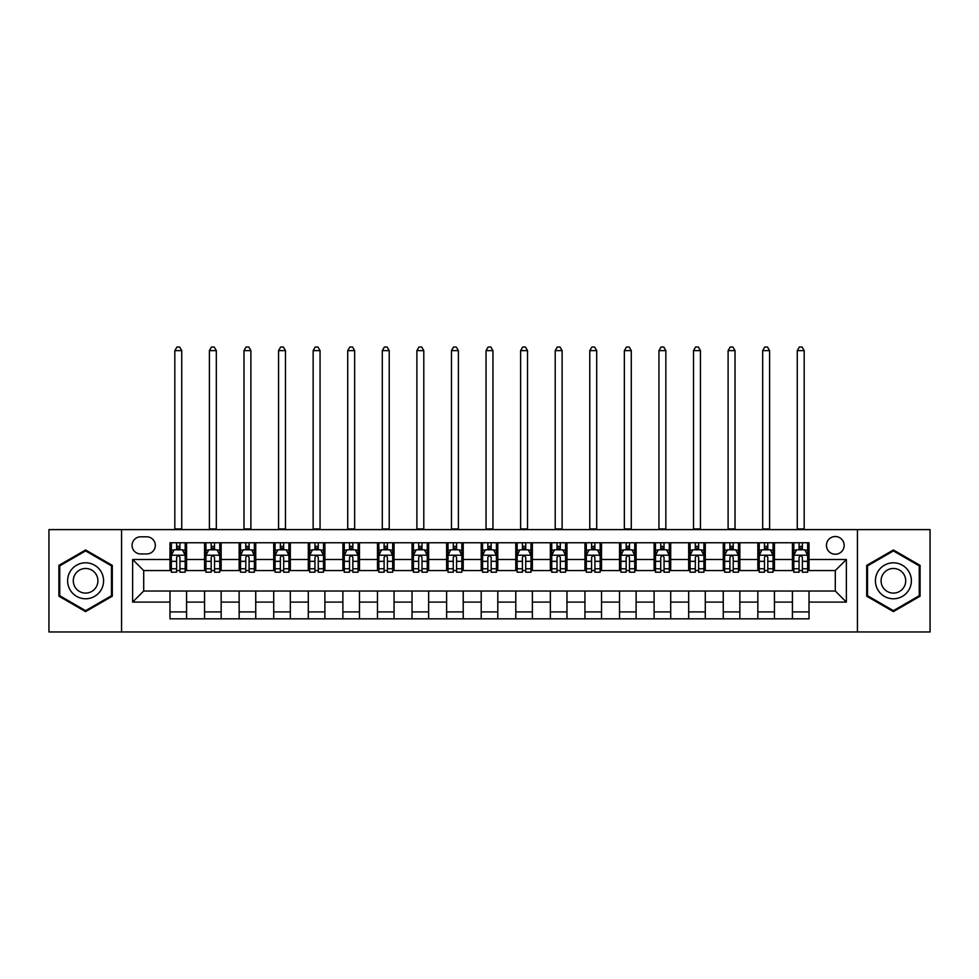 <?xml version="1.0" encoding="UTF-8"?>
<svg xmlns="http://www.w3.org/2000/svg" width="979" height="979" viewBox="0 0 979 979"><rect width="100%" height="100%" fill="white"/><g stroke="black" fill="none" stroke-linecap="round" stroke-linejoin="round"><path stroke-width="1.47" d="M835.295 536.529A8.848 8.848 0 0 0 826.447 545.376A8.848 8.848 0 0 0 835.295 554.236A8.848 8.848 0 0 0 844.155 545.376A8.848 8.848 0 0 0 835.295 536.529M857.433 631.969L930.05 631.969L930.05 529.615L857.433 529.615L857.433 631.969L121.567 631.969L121.567 529.615L48.95 529.615L48.95 631.969L121.567 631.969M140.658 553.955L146.74 553.955A8.578 8.578 0 0 0 155.318 545.376A8.578 8.578 0 0 0 146.74 536.81L140.658 536.81A8.578 8.578 0 0 0 132.079 545.376A8.578 8.578 0 0 0 140.658 553.955M857.433 529.615L121.567 529.615M169.979 602.097L132.63 602.097L132.63 559.486L169.979 559.486L169.979 570.561L143.705 570.561L143.705 591.022L169.979 591.022L169.979 618.826L809.021 618.826L809.021 591.022L835.295 591.022L835.295 570.561L809.021 570.561L809.021 559.486L846.37 559.486L846.37 602.097L809.021 602.097M809.021 559.486L809.021 542.758L169.979 542.758L169.979 559.486M792.427 542.758L792.427 570.561L793.81 570.561M799.06 570.561L802.376 570.561M807.638 570.561L809.021 570.561M792.427 570.561L773.055 570.561M757.844 542.758L757.844 570.561L759.227 570.561M764.477 570.561L767.805 570.561M757.844 570.561L738.472 570.561M723.261 542.758L723.261 570.561L724.644 570.561M729.906 570.561L733.222 570.561M723.261 570.561L703.901 570.561M688.678 542.758L688.678 570.561L690.06 570.561M695.323 570.561L698.639 570.561M688.678 570.561L669.318 570.561M654.107 542.758L654.107 570.561L655.489 570.561M660.739 570.561L664.056 570.561M654.107 570.561L634.735 570.561M619.523 542.758L619.523 570.561L620.906 570.561M626.156 570.561L629.485 570.561M619.523 570.561L600.151 570.561M584.94 542.758L584.94 570.561L586.323 570.561M591.585 570.561L594.902 570.561M584.94 570.561L565.581 570.561M550.357 542.758L550.357 570.561L551.74 570.561M557.002 570.561L560.318 570.561M550.357 570.561L530.997 570.561M515.786 542.758L515.786 570.561L517.169 570.561M522.419 570.561L525.735 570.561M515.786 570.561L496.414 570.561M481.203 542.758L481.203 570.561L482.586 570.561M487.836 570.561L491.164 570.561M481.203 570.561L461.831 570.561M446.62 542.758L446.62 570.561L448.003 570.561M453.265 570.561L456.581 570.561M446.62 570.561L427.26 570.561M412.037 542.758L412.037 570.561L413.419 570.561M418.682 570.561L421.998 570.561M412.037 570.561L392.677 570.561M377.466 542.758L377.466 570.561L378.849 570.561M384.098 570.561L387.415 570.561M377.466 570.561L358.094 570.561M342.883 542.758L342.883 570.561L344.265 570.561M349.515 570.561L352.844 570.561M342.883 570.561L323.511 570.561M308.299 542.758L308.299 570.561L309.682 570.561M314.944 570.561L318.261 570.561M308.299 570.561L288.94 570.561M273.716 542.758L273.716 570.561L275.099 570.561M280.361 570.561L283.677 570.561M273.716 570.561L254.356 570.561M239.145 542.758L239.145 570.561L240.528 570.561M245.778 570.561L249.094 570.561M239.145 570.561L219.773 570.561M204.562 542.758L204.562 570.561L205.945 570.561M211.195 570.561L214.523 570.561M204.562 570.561L185.19 570.561M169.979 570.561L171.362 570.561M176.624 570.561L179.94 570.561M169.979 591.022L186.573 591.022L186.573 618.826M809.021 591.022L186.573 591.022M186.573 542.758L186.573 570.561M169.979 549.672L171.362 549.672M176.624 549.672L179.94 549.672M185.19 549.672L186.573 549.672M169.979 611.912L186.573 611.912M204.562 591.022L204.562 618.826M221.156 542.758L221.156 570.561M204.562 549.672L205.945 549.672M211.195 549.672L214.523 549.672M219.773 549.672L221.156 549.672M221.156 591.022L221.156 618.826M204.562 611.912L221.156 611.912M239.145 591.022L239.145 618.826M255.739 591.022L255.739 618.826M239.145 611.912L255.739 611.912M255.739 542.758L255.739 570.561M239.145 549.672L240.528 549.672M245.778 549.672L249.094 549.672M254.356 549.672L255.739 549.672M273.716 591.022L273.716 618.826M290.322 591.022L290.322 618.826M273.716 611.912L290.322 611.912M290.322 542.758L290.322 570.561M273.716 549.672L275.099 549.672M280.361 549.672L283.677 549.672M288.94 549.672L290.322 549.672M308.299 591.022L308.299 618.826M324.893 591.022L324.893 618.826M308.299 611.912L324.893 611.912M324.893 542.758L324.893 570.561M308.299 549.672L309.682 549.672M314.944 549.672L318.261 549.672M323.511 549.672L324.893 549.672M342.883 591.022L342.883 618.826M359.477 591.022L359.477 618.826M342.883 611.912L359.477 611.912M359.477 542.758L359.477 570.561M342.883 549.672L344.265 549.672M349.515 549.672L352.844 549.672M358.094 549.672L359.477 549.672M377.466 591.022L377.466 618.826M394.06 591.022L394.06 618.826M377.466 611.912L394.06 611.912M394.06 542.758L394.06 570.561M377.466 549.672L378.849 549.672M384.098 549.672L387.415 549.672M392.677 549.672L394.06 549.672M412.037 591.022L412.037 618.826M428.643 591.022L428.643 618.826M412.037 611.912L428.643 611.912M428.643 542.758L428.643 570.561M412.037 549.672L413.419 549.672M418.682 549.672L421.998 549.672M427.26 549.672L428.643 549.672M446.62 591.022L446.62 618.826M463.214 591.022L463.214 618.826M446.62 611.912L463.214 611.912M463.214 542.758L463.214 570.561M446.62 549.672L448.003 549.672M453.265 549.672L456.581 549.672M461.831 549.672L463.214 549.672M481.203 591.022L481.203 618.826M497.797 591.022L497.797 618.826M481.203 611.912L497.797 611.912M497.797 542.758L497.797 570.561M481.203 549.672L482.586 549.672M487.836 549.672L491.164 549.672M496.414 549.672L497.797 549.672M515.786 591.022L515.786 618.826M532.38 591.022L532.38 618.826M515.786 611.912L532.38 611.912M532.38 542.758L532.38 570.561M515.786 549.672L517.169 549.672M522.419 549.672L525.735 549.672M530.997 549.672L532.38 549.672M550.357 591.022L550.357 618.826M566.963 591.022L566.963 618.826M550.357 611.912L566.963 611.912M566.963 542.758L566.963 570.561M550.357 549.672L551.74 549.672M557.002 549.672L560.318 549.672M565.581 549.672L566.963 549.672M584.94 591.022L584.94 618.826M601.534 591.022L601.534 618.826M584.94 611.912L601.534 611.912M601.534 542.758L601.534 570.561M584.94 549.672L586.323 549.672M591.585 549.672L594.902 549.672M600.151 549.672L601.534 549.672M619.523 591.022L619.523 618.826M636.117 591.022L636.117 618.826M619.523 611.912L636.117 611.912M636.117 542.758L636.117 570.561M619.523 549.672L620.906 549.672M626.156 549.672L629.485 549.672M634.735 549.672L636.117 549.672M654.107 591.022L654.107 618.826M670.701 591.022L670.701 618.826M654.107 611.912L670.701 611.912M670.701 542.758L670.701 570.561M654.107 549.672L655.489 549.672M660.739 549.672L664.056 549.672M669.318 549.672L670.701 549.672M688.678 591.022L688.678 618.826M705.284 591.022L705.284 618.826M688.678 611.912L705.284 611.912M705.284 542.758L705.284 570.561M688.678 549.672L690.06 549.672M695.323 549.672L698.639 549.672M703.901 549.672L705.284 549.672M723.261 591.022L723.261 618.826M739.855 591.022L739.855 618.826M723.261 611.912L739.855 611.912M739.855 542.758L739.855 570.561M723.261 549.672L724.644 549.672M729.906 549.672L733.222 549.672M738.472 549.672L739.855 549.672M757.844 591.022L757.844 618.826M774.438 591.022L774.438 618.826M757.844 611.912L774.438 611.912M774.438 542.758L774.438 570.561M757.844 549.672L759.227 549.672M764.477 549.672L767.805 549.672M773.055 549.672L774.438 549.672M792.427 591.022L792.427 618.826M792.427 611.912L809.021 611.912M792.427 549.672L793.81 549.672M799.06 549.672L802.376 549.672M807.638 549.672L809.021 549.672M143.705 570.561L132.63 559.486M143.705 591.022L132.63 602.097M846.37 559.486L835.295 570.561M846.37 602.097L835.295 591.022M85.601 611.618L112.304 596.199L112.304 565.372L85.601 549.965L58.911 565.372L58.911 596.199L85.601 611.618M920.089 565.372L893.399 549.965L866.696 565.372L866.696 596.199L893.399 611.618L920.089 596.199L920.089 565.372M179.94 546.355L176.624 546.355M185.19 568.75L179.94 568.75L179.94 572.213L185.19 572.213L185.19 555.338L182.424 549.806L174.127 549.806L171.362 555.338L171.362 572.213L176.624 572.213L176.624 568.75L171.362 568.75M171.362 555.338L171.362 542.758M185.19 555.338L185.19 542.758M176.624 549.806L176.624 542.758M179.94 542.758L179.94 549.806M179.94 568.75L179.94 557.418C178.839 555.289 177.725 555.289 176.624 557.418L176.624 568.75M174.825 529.615L174.825 350.629L181.739 350.629L179.659 347.031L176.893 347.031L174.825 350.629M181.739 529.615L181.739 350.629M214.523 546.355L211.195 546.355M219.773 568.75L214.523 568.75L214.523 572.213L219.773 572.213L219.773 555.338L217.008 549.806L208.711 549.806L205.945 555.338L205.945 572.213L211.195 572.213L211.195 568.75L205.945 568.75M205.945 555.338L205.945 542.758M219.773 555.338L219.773 542.758M211.195 549.806L211.195 542.758M214.523 542.758L214.523 549.806M214.523 568.75L214.523 557.418C213.41 555.289 212.308 555.289 211.195 557.418L211.195 568.75M209.396 529.615L209.396 350.629L216.322 350.629L214.242 347.031L211.476 347.031L209.396 350.629M216.322 529.615L216.322 350.629M249.094 546.355L245.778 546.355M254.356 568.75L249.094 568.75L249.094 572.213L254.356 572.213L254.356 555.338L251.591 549.806L243.294 549.806L240.528 555.338L240.528 572.213L245.778 572.213L245.778 568.75L240.528 568.75M240.528 555.338L240.528 542.758M254.356 555.338L254.356 542.758M245.778 549.806L245.778 542.758M249.094 542.758L249.094 549.806M249.094 568.75L249.094 557.418C247.993 555.289 246.892 555.289 245.778 557.418L245.778 568.75M243.979 529.615L243.979 350.629L250.893 350.629L248.825 347.031L246.059 347.031L243.979 350.629M250.893 529.615L250.893 350.629M283.677 546.355L280.361 546.355M288.94 568.75L283.677 568.75L283.677 572.213L288.94 572.213L288.94 555.338L286.174 549.806L277.865 549.806L275.099 555.338L275.099 572.213L280.361 572.213L280.361 568.75L275.099 568.75M275.099 555.338L275.099 542.758M288.94 555.338L288.94 542.758M280.361 549.806L280.361 542.758M283.677 542.758L283.677 549.806M283.677 568.75L283.677 557.418C282.576 555.289 281.462 555.289 280.361 557.418L280.361 568.75M278.562 529.615L278.562 350.629L285.476 350.629L283.408 347.031L280.63 347.031L278.562 350.629M285.476 529.615L285.476 350.629M318.261 546.355L314.944 546.355M323.511 568.75L318.261 568.75L318.261 572.213L323.511 572.213L323.511 555.338L320.745 549.806L312.448 549.806L309.682 555.338L309.682 572.213L314.944 572.213L314.944 568.75L309.682 568.75M309.682 555.338L309.682 542.758M323.511 555.338L323.511 542.758M314.944 549.806L314.944 542.758M318.261 542.758L318.261 549.806M318.261 568.75L318.261 557.418C317.159 555.289 316.046 555.289 314.944 557.418L314.944 568.75M313.145 529.615L313.145 350.629L320.06 350.629L317.979 347.031L315.214 347.031L313.145 350.629M320.06 529.615L320.06 350.629M101.18 571.797A17.977 17.977 0 0 0 76.619 565.213A17.977 17.977 0 0 0 70.035 589.786A17.977 17.977 0 0 0 94.596 596.358A17.977 17.977 0 0 0 101.18 571.797M96.26 574.636A12.311 12.311 0 0 0 79.446 570.133A12.311 12.311 0 0 0 74.942 586.947A12.311 12.311 0 0 0 91.757 591.451A12.311 12.311 0 0 0 96.26 574.636M85.601 610.663L59.743 595.721L59.743 565.862L85.601 550.92L111.471 565.862L111.471 595.721L85.601 610.663M893.399 598.769A17.977 17.977 0 0 0 911.376 580.792A17.977 17.977 0 0 0 893.399 562.815A17.977 17.977 0 0 0 875.41 580.792A17.977 17.977 0 0 0 893.399 598.769M893.399 593.103A12.311 12.311 0 0 0 905.71 580.792A12.311 12.311 0 0 0 893.399 568.481A12.311 12.311 0 0 0 881.088 580.792A12.311 12.311 0 0 0 893.399 593.103M867.529 565.862L893.399 550.92L919.257 565.862L919.257 595.721L893.399 610.663L867.529 595.721L867.529 565.862M352.844 546.355L349.515 546.355M358.094 568.75L352.844 568.75L352.844 572.213L358.094 572.213L358.094 555.338L355.328 549.806L347.031 549.806L344.265 555.338L344.265 572.213L349.515 572.213L349.515 568.75L344.265 568.75M344.265 555.338L344.265 542.758M358.094 555.338L358.094 542.758M349.515 549.806L349.515 542.758M352.844 542.758L352.844 549.806M352.844 568.75L352.844 557.418C351.73 555.289 350.629 555.289 349.515 557.418L349.515 568.75M347.716 529.615L347.716 350.629L354.643 350.629L352.562 347.031L349.797 347.031L347.716 350.629M354.643 529.615L354.643 350.629M387.415 546.355L384.098 546.355M392.677 568.75L387.415 568.75L387.415 572.213L392.677 572.213L392.677 555.338L389.911 549.806L381.614 549.806L378.849 555.338L378.849 572.213L384.098 572.213L384.098 568.75L378.849 568.75M378.849 555.338L378.849 542.758M392.677 555.338L392.677 542.758M384.098 549.806L384.098 542.758M387.415 542.758L387.415 549.806M387.415 568.75L387.415 557.418C386.313 555.289 385.212 555.289 384.098 557.418L384.098 568.75M382.299 529.615L382.299 350.629L389.214 350.629L387.146 347.031L384.38 347.031L382.299 350.629M389.214 529.615L389.214 350.629M421.998 546.355L418.682 546.355M427.26 568.75L421.998 568.75L421.998 572.213L427.26 572.213L427.26 555.338L424.494 549.806L416.185 549.806L413.419 555.338L413.419 572.213L418.682 572.213L418.682 568.75L413.419 568.75M413.419 555.338L413.419 542.758M427.26 555.338L427.26 542.758M418.682 549.806L418.682 542.758M421.998 542.758L421.998 549.806M421.998 568.75L421.998 557.418C420.897 555.289 419.783 555.289 418.682 557.418L418.682 568.75M416.883 529.615L416.883 350.629L423.797 350.629L421.729 347.031L418.951 347.031L416.883 350.629M423.797 529.615L423.797 350.629M456.581 546.355L453.265 546.355M461.831 568.75L456.581 568.75L456.581 572.213L461.831 572.213L461.831 555.338L459.065 549.806L450.768 549.806L448.003 555.338L448.003 572.213L453.265 572.213L453.265 568.75L448.003 568.75M448.003 555.338L448.003 542.758M461.831 555.338L461.831 542.758M453.265 549.806L453.265 542.758M456.581 542.758L456.581 549.806M456.581 568.75L456.581 557.418C455.48 555.289 454.366 555.289 453.265 557.418L453.265 568.75M451.466 529.615L451.466 350.629L458.38 350.629L456.3 347.031L453.534 347.031L451.466 350.629M458.38 529.615L458.38 350.629M491.164 546.355L487.836 546.355M496.414 568.75L491.164 568.75L491.164 572.213L496.414 572.213L496.414 555.338L493.649 549.806L485.351 549.806L482.586 555.338L482.586 572.213L487.836 572.213L487.836 568.75L482.586 568.75M482.586 555.338L482.586 542.758M496.414 555.338L496.414 542.758M487.836 549.806L487.836 542.758M491.164 542.758L491.164 549.806M491.164 568.75L491.164 557.418C490.051 555.289 488.949 555.289 487.836 557.418L487.836 568.75M486.037 529.615L486.037 350.629L492.963 350.629L490.883 347.031L488.117 347.031L486.037 350.629M492.963 529.615L492.963 350.629M525.735 546.355L522.419 546.355M530.997 568.75L525.735 568.75L525.735 572.213L530.997 572.213L530.997 555.338L528.232 549.806L519.935 549.806L517.169 555.338L517.169 572.213L522.419 572.213L522.419 568.75L517.169 568.75M517.169 555.338L517.169 542.758M530.997 555.338L530.997 542.758M522.419 549.806L522.419 542.758M525.735 542.758L525.735 549.806M525.735 568.75L525.735 557.418C524.634 555.289 523.532 555.289 522.419 557.418L522.419 568.75M520.62 529.615L520.62 350.629L527.534 350.629L525.466 347.031L522.7 347.031L520.62 350.629M527.534 529.615L527.534 350.629M560.318 546.355L557.002 546.355M565.581 568.75L560.318 568.75L560.318 572.213L565.581 572.213L565.581 555.338L562.815 549.806L554.506 549.806L551.74 555.338L551.74 572.213L557.002 572.213L557.002 568.75L551.74 568.75M551.74 555.338L551.74 542.758M565.581 555.338L565.581 542.758M557.002 549.806L557.002 542.758M560.318 542.758L560.318 549.806M560.318 568.75L560.318 557.418C559.217 555.289 558.103 555.289 557.002 557.418L557.002 568.75M555.203 529.615L555.203 350.629L562.117 350.629L560.049 347.031L557.271 347.031L555.203 350.629M562.117 529.615L562.117 350.629M594.902 546.355L591.585 546.355M600.151 568.75L594.902 568.75L594.902 572.213L600.151 572.213L600.151 555.338L597.386 549.806L589.089 549.806L586.323 555.338L586.323 572.213L591.585 572.213L591.585 568.75L586.323 568.75M586.323 555.338L586.323 542.758M600.151 555.338L600.151 542.758M591.585 549.806L591.585 542.758M594.902 542.758L594.902 549.806M594.902 568.75L594.902 557.418C593.8 555.289 592.687 555.289 591.585 557.418L591.585 568.75M589.786 529.615L589.786 350.629L596.7 350.629L594.62 347.031L591.854 347.031L589.786 350.629M596.7 529.615L596.7 350.629M629.485 546.355L626.156 546.355M634.735 568.75L629.485 568.75L629.485 572.213L634.735 572.213L634.735 555.338L631.969 549.806L623.672 549.806L620.906 555.338L620.906 572.213L626.156 572.213L626.156 568.75L620.906 568.75M620.906 555.338L620.906 542.758M634.735 555.338L634.735 542.758M626.156 549.806L626.156 542.758M629.485 542.758L629.485 549.806M629.485 568.75L629.485 557.418C628.371 555.289 627.27 555.289 626.156 557.418L626.156 568.75M624.357 529.615L624.357 350.629L631.284 350.629L629.203 347.031L626.438 347.031L624.357 350.629M631.284 529.615L631.284 350.629M664.056 546.355L660.739 546.355M669.318 568.75L664.056 568.75L664.056 572.213L669.318 572.213L669.318 555.338L666.552 549.806L658.255 549.806L655.489 555.338L655.489 572.213L660.739 572.213L660.739 568.75L655.489 568.75M655.489 555.338L655.489 542.758M669.318 555.338L669.318 542.758M660.739 549.806L660.739 542.758M664.056 542.758L664.056 549.806M664.056 568.75L664.056 557.418C662.954 555.289 661.853 555.289 660.739 557.418L660.739 568.75M658.94 529.615L658.94 350.629L665.855 350.629L663.786 347.031L661.021 347.031L658.94 350.629M665.855 529.615L665.855 350.629M698.639 546.355L695.323 546.355M703.901 568.75L698.639 568.75L698.639 572.213L703.901 572.213L703.901 555.338L701.135 549.806L692.826 549.806L690.06 555.338L690.06 572.213L695.323 572.213L695.323 568.75L690.06 568.75M690.06 555.338L690.06 542.758M703.901 555.338L703.901 542.758M695.323 549.806L695.323 542.758M698.639 542.758L698.639 549.806M698.639 568.75L698.639 557.418C697.537 555.289 696.424 555.289 695.323 557.418L695.323 568.75M693.524 529.615L693.524 350.629L700.438 350.629L698.37 347.031L695.592 347.031L693.524 350.629M700.438 529.615L700.438 350.629M733.222 546.355L729.906 546.355M738.472 568.75L733.222 568.75L733.222 572.213L738.472 572.213L738.472 555.338L735.706 549.806L727.409 549.806L724.644 555.338L724.644 572.213L729.906 572.213L729.906 568.75L724.644 568.75M724.644 555.338L724.644 542.758M738.472 555.338L738.472 542.758M729.906 549.806L729.906 542.758M733.222 542.758L733.222 549.806M733.222 568.75L733.222 557.418C732.121 555.289 731.007 555.289 729.906 557.418L729.906 568.75M728.107 529.615L728.107 350.629L735.021 350.629L732.941 347.031L730.175 347.031L728.107 350.629M735.021 529.615L735.021 350.629M767.805 546.355L764.477 546.355M773.055 568.75L767.805 568.75L767.805 572.213L773.055 572.213L773.055 555.338L770.289 549.806L761.992 549.806L759.227 555.338L759.227 572.213L764.477 572.213L764.477 568.75L759.227 568.75M759.227 555.338L759.227 542.758M773.055 555.338L773.055 542.758M764.477 549.806L764.477 542.758M767.805 542.758L767.805 549.806M767.805 568.75L767.805 557.418C766.692 555.289 765.59 555.289 764.477 557.418L764.477 568.75M762.678 529.615L762.678 350.629L769.604 350.629L767.524 347.031L764.758 347.031L762.678 350.629M769.604 529.615L769.604 350.629M802.376 546.355L799.06 546.355M807.638 568.75L802.376 568.75L802.376 572.213L807.638 572.213L807.638 555.338L804.873 549.806L796.576 549.806L793.81 555.338L793.81 572.213L799.06 572.213L799.06 568.75L793.81 568.75M793.81 555.338L793.81 542.758M807.638 555.338L807.638 542.758M799.06 549.806L799.06 542.758M802.376 542.758L802.376 549.806M802.376 568.75L802.376 557.418C801.275 555.289 800.173 555.289 799.06 557.418L799.06 568.75M797.261 529.615L797.261 350.629L804.175 350.629L802.107 347.031L799.341 347.031L797.261 350.629M804.175 529.615L804.175 350.629M204.562 602.097L186.573 602.097M204.562 559.486L186.573 559.486M239.145 559.486L221.156 559.486M239.145 602.097L221.156 602.097M273.716 559.486L255.739 559.486M273.716 602.097L255.739 602.097M308.299 559.486L290.322 559.486M308.299 602.097L290.322 602.097M342.883 559.486L324.893 559.486M342.883 602.097L324.893 602.097M377.466 559.486L359.477 559.486M377.466 602.097L359.477 602.097M412.037 559.486L394.06 559.486M412.037 602.097L394.06 602.097M446.62 559.486L428.643 559.486M446.62 602.097L428.643 602.097M481.203 559.486L463.214 559.486M481.203 602.097L463.214 602.097M515.786 559.486L497.797 559.486M515.786 602.097L497.797 602.097M550.357 559.486L532.38 559.486M550.357 602.097L532.38 602.097M584.94 559.486L566.963 559.486M584.94 602.097L566.963 602.097M619.523 559.486L601.534 559.486M619.523 602.097L601.534 602.097M654.107 559.486L636.117 559.486M654.107 602.097L636.117 602.097M688.678 559.486L670.701 559.486M688.678 602.097L670.701 602.097M723.261 559.486L705.284 559.486M723.261 602.097L705.284 602.097M757.844 559.486L739.855 559.486M757.844 602.097L739.855 602.097M792.427 559.486L774.438 559.486M792.427 602.097L774.438 602.097M185.129 555.203L171.435 555.203M171.362 550.137L173.968 550.137M182.596 550.137L185.19 550.137M176.624 561.334L171.362 561.334M185.19 561.334L179.94 561.334M179.94 548.105L176.624 548.105M174.825 528.917L181.739 528.917M219.712 555.203L206.018 555.203M205.945 550.137L208.539 550.137M217.179 550.137L219.773 550.137M211.195 561.334L205.945 561.334M219.773 561.334L214.523 561.334M214.523 548.105L211.195 548.105M209.396 528.917L216.322 528.917M254.283 555.203L240.589 555.203M240.528 550.137L243.122 550.137M251.75 550.137L254.356 550.137M245.778 561.334L240.528 561.334M254.356 561.334L249.094 561.334M249.094 548.105L245.778 548.105M243.979 528.917L250.893 528.917M288.866 555.203L275.172 555.203M275.099 550.137L277.706 550.137M286.333 550.137L288.94 550.137M280.361 561.334L275.099 561.334M288.94 561.334L283.677 561.334M283.677 548.105L280.361 548.105M278.562 528.917L285.476 528.917M323.449 555.203L309.756 555.203M309.682 550.137L312.289 550.137M320.916 550.137L323.511 550.137M314.944 561.334L309.682 561.334M323.511 561.334L318.261 561.334M318.261 548.105L314.944 548.105M313.145 528.917L320.06 528.917M358.033 555.203L344.339 555.203M344.265 550.137L346.86 550.137M355.499 550.137L358.094 550.137M349.515 561.334L344.265 561.334M358.094 561.334L352.844 561.334M352.844 548.105L349.515 548.105M347.716 528.917L354.643 528.917M392.603 555.203L378.91 555.203M378.849 550.137L381.443 550.137M390.07 550.137L392.677 550.137M384.098 561.334L378.849 561.334M392.677 561.334L387.415 561.334M387.415 548.105L384.098 548.105M382.299 528.917L389.214 528.917M427.187 555.203L413.493 555.203M413.419 550.137L416.026 550.137M424.653 550.137L427.26 550.137M418.682 561.334L413.419 561.334M427.26 561.334L421.998 561.334M421.998 548.105L418.682 548.105M416.883 528.917L423.797 528.917M461.77 555.203L448.076 555.203M448.003 550.137L450.609 550.137M459.237 550.137L461.831 550.137M453.265 561.334L448.003 561.334M461.831 561.334L456.581 561.334M456.581 548.105L453.265 548.105M451.466 528.917L458.38 528.917M496.341 555.203L482.659 555.203M482.586 550.137L485.18 550.137M493.82 550.137L496.414 550.137M487.836 561.334L482.586 561.334M496.414 561.334L491.164 561.334M491.164 548.105L487.836 548.105M486.037 528.917L492.963 528.917M530.924 555.203L517.23 555.203M517.169 550.137L519.763 550.137M528.391 550.137L530.997 550.137M522.419 561.334L517.169 561.334M530.997 561.334L525.735 561.334M525.735 548.105L522.419 548.105M520.62 528.917L527.534 528.917M565.507 555.203L551.813 555.203M551.74 550.137L554.347 550.137M562.974 550.137L565.581 550.137M557.002 561.334L551.74 561.334M565.581 561.334L560.318 561.334M560.318 548.105L557.002 548.105M555.203 528.917L562.117 528.917M600.09 555.203L586.397 555.203M586.323 550.137L588.93 550.137M597.557 550.137L600.151 550.137M591.585 561.334L586.323 561.334M600.151 561.334L594.902 561.334M594.902 548.105L591.585 548.105M589.786 528.917L596.7 528.917M634.661 555.203L620.967 555.203M620.906 550.137L623.501 550.137M632.14 550.137L634.735 550.137M626.156 561.334L620.906 561.334M634.735 561.334L629.485 561.334M629.485 548.105L626.156 548.105M624.357 528.917L631.284 528.917M669.244 555.203L655.551 555.203M655.489 550.137L658.084 550.137M666.711 550.137L669.318 550.137M660.739 561.334L655.489 561.334M669.318 561.334L664.056 561.334M664.056 548.105L660.739 548.105M658.94 528.917L665.855 528.917M703.828 555.203L690.134 555.203M690.06 550.137L692.667 550.137M701.294 550.137L703.901 550.137M695.323 561.334L690.06 561.334M703.901 561.334L698.639 561.334M698.639 548.105L695.323 548.105M693.524 528.917L700.438 528.917M738.411 555.203L724.717 555.203M724.644 550.137L727.25 550.137M735.878 550.137L738.472 550.137M729.906 561.334L724.644 561.334M738.472 561.334L733.222 561.334M733.222 548.105L729.906 548.105M728.107 528.917L735.021 528.917M772.982 555.203L759.288 555.203M759.227 550.137L761.821 550.137M770.461 550.137L773.055 550.137M764.477 561.334L759.227 561.334M773.055 561.334L767.805 561.334M767.805 548.105L764.477 548.105M762.678 528.917L769.604 528.917M807.565 555.203L793.871 555.203M793.81 550.137L796.404 550.137M805.032 550.137L807.638 550.137M799.06 561.334L793.81 561.334M807.638 561.334L802.376 561.334M802.376 548.105L799.06 548.105M797.261 528.917L804.175 528.917"/></g></svg>
